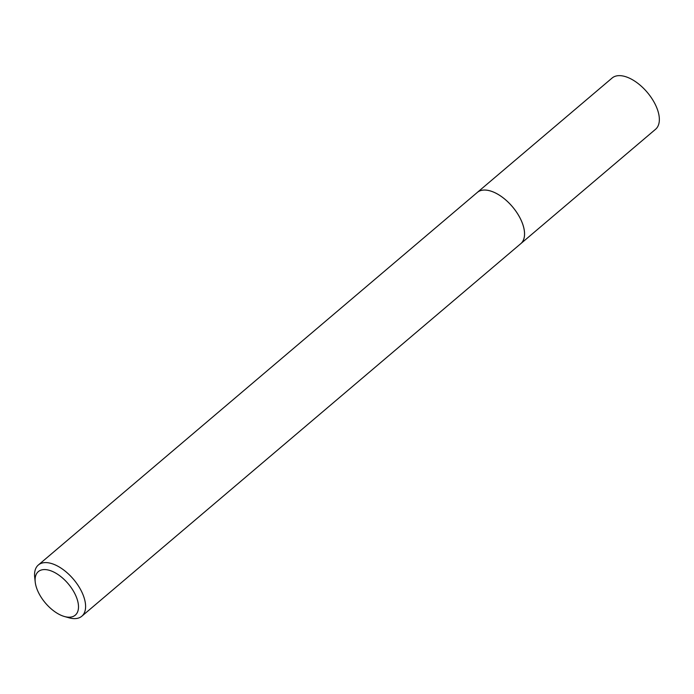 <?xml version="1.0" encoding="UTF-8"?>
<svg xmlns="http://www.w3.org/2000/svg" width="694" height="694" viewBox="0 0 694 694"><rect width="100%" height="100%" fill="white"/><g stroke="black" fill="none" stroke-linecap="round" stroke-linejoin="round"><path stroke-width="1.04" d="M476.873 192.811A33.607 17.558 49.7 0 1 477.281 192.438A33.59 17.55 49.7 0 1 488.732 190.538A33.59 17.55 49.7 0 1 518.262 214.845A33.59 17.55 49.7 0 1 520.76 243.681A33.607 17.558 49.7 0 1 520.344 244.036M476.995 192.706A33.598 17.558 49.7 0 1 488.732 190.52A33.598 17.558 49.7 0 1 518.461 215.149A33.598 17.558 49.7 0 1 520.474 243.932M35.229 582.101L34.7 577.33A33.59 17.55 49.7 0 1 38.344 564.994A33.59 17.55 49.7 0 1 49.786 563.077A33.59 17.55 49.7 0 1 79.324 587.376A33.59 17.55 49.7 0 1 81.814 616.22A33.59 17.55 49.7 0 1 70.372 618.137A33.59 17.55 49.7 0 1 69.053 617.807L64.438 616.506A28.558 14.921 49.7 0 1 35.229 582.101A28.558 14.921 49.7 0 1 48.051 569.982A28.558 14.921 49.7 0 1 76.661 597.803A28.558 14.921 49.7 0 1 65.557 616.793A28.558 14.921 49.7 0 1 64.438 616.506M520.778 243.689A33.607 17.558 49.7 0 0 522.4 223.26A33.607 17.558 49.7 0 0 500.773 196.09A33.607 17.558 49.7 0 0 477.281 192.438L612.099 78.04A33.59 17.55 49.7 0 1 635.574 81.692A33.59 17.55 49.7 0 1 657.192 108.854A33.59 17.55 49.7 0 1 655.57 129.266L81.814 616.22M477.281 192.455L38.344 564.994"/></g></svg>
